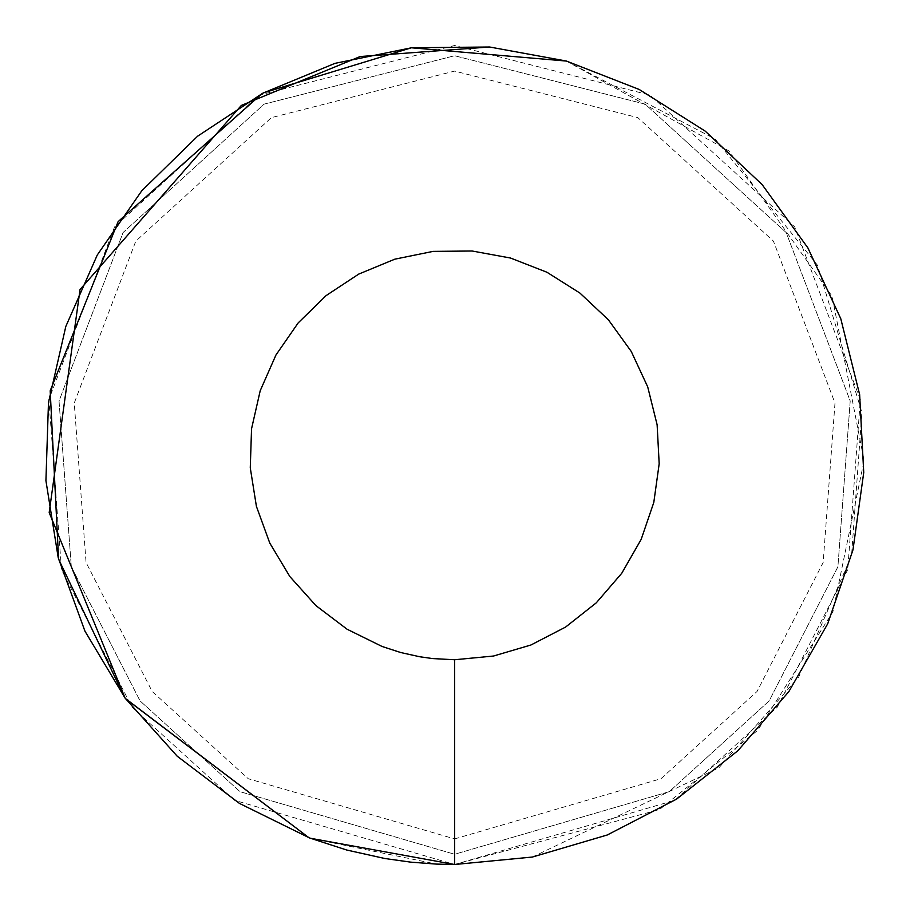 <?xml version="1.0" encoding="UTF-8"?>
<svg xmlns="http://www.w3.org/2000/svg" width="910" height="910" viewBox="0 0 910 910"><rect width="100%" height="100%" fill="white"/><g stroke="black" fill="none" stroke-linecap="round" stroke-linejoin="round"><path stroke-width="0.68" stroke-dasharray="4.55 3.41" d="M532.361 857.049L718.934 767.767L798.696 677.04L851.544 555.714L861.907 412.492L817.464 265.185L715.226 139.128L566.429 61.061M263.343 92.911L262.114 93.571M124.647 697.504L125.546 698.721M310.344 838.246L436.527 864.102M454.613 864.5L674.765 800.288L777.208 707.229L847.733 569.66L860.348 399.592L794.692 226.874L650.013 95.129L454.613 45.5L259.225 95.129L114.546 226.874L48.878 399.592L61.493 569.66L132.018 707.229L234.473 800.288L454.613 864.5L454.613 854.262L669.26 791.654L769.143 700.928L837.905 566.793L850.213 400.98L786.183 232.573L645.133 104.127L454.613 55.737L264.105 104.127L123.055 232.573L59.025 400.98L71.321 566.793L140.083 700.928L239.978 791.654L454.613 854.262L669.26 791.654L769.143 700.928L837.905 566.793L850.213 400.98L786.183 232.573L645.133 104.127L454.613 55.737L264.105 104.127L123.055 232.573L59.025 400.98L71.321 566.793L140.083 700.928L239.978 791.654L454.613 854.262L454.613 864.5L659.397 809.627L757.746 730.32L832.9 611.804L864.079 460.631L832.104 296.273L728.864 150.901L566.338 61.038M454.613 838.906L661.001 778.71L757.052 691.475L823.163 562.494L834.993 403.062L773.432 241.127L637.796 117.618L454.613 71.094L271.43 117.618L135.806 241.127L74.245 403.062L86.063 562.494L152.186 691.475L248.225 778.71L454.613 838.906"/><path stroke-width="1.36" d="M436.527 864.102L454.613 864.5L532.361 857.049L607.277 834.982L676.63 799.094L737.919 750.682L788.902 691.52L827.725 623.76L852.977 549.856L863.738 472.506L859.631 394.519L840.783 318.727L807.887 247.895L762.148 184.605L705.216 131.131L639.184 89.453L566.429 61.061L489.603 47.002L411.513 47.775L334.982 63.359L262.808 93.195L197.618 136.193L141.767 190.781L97.29 254.971L65.816 326.451L48.48 402.595L45.921 480.651L58.229 557.773L84.949 631.153L125.114 698.141L177.257 756.267L239.501 803.439L309.559 837.951L346.733 850.031L384.896 858.517L410.626 862.134L436.527 864.102L454.613 864.5L532.361 857.049M566.429 61.061L411.422 47.786L263.343 92.911M262.114 93.571L118.118 221.63L50.186 390.799L58.604 559.206L124.647 697.504M125.546 698.721L308.922 837.712L125.296 698.391M566.338 61.038L489.603 47.002M489.546 46.99L360.189 56.534L241.332 105.435L80.046 289.517L49.185 512.58L125.114 698.141M310.344 838.246L454.613 864.5L454.613 659.75L493.493 656.03L530.939 644.997L565.622 627.047L596.266 602.841L621.758 573.266L641.175 539.38L653.801 502.434L659.181 463.759L657.122 424.765L647.704 386.864L631.256 351.453L608.38 319.797L579.92 293.065L546.899 272.226L510.521 258.031L472.108 251.001L433.069 251.387L394.803 259.179L358.711 274.103L326.121 295.591L298.196 322.891L275.957 354.991L260.214 390.72L251.547 428.803L250.273 467.831L256.415 506.392L269.781 543.077L289.858 576.565L315.941 605.639L347.063 629.219L382.086 646.475L400.673 652.515L419.76 656.758L432.625 658.567L454.613 659.75"/></g></svg>
